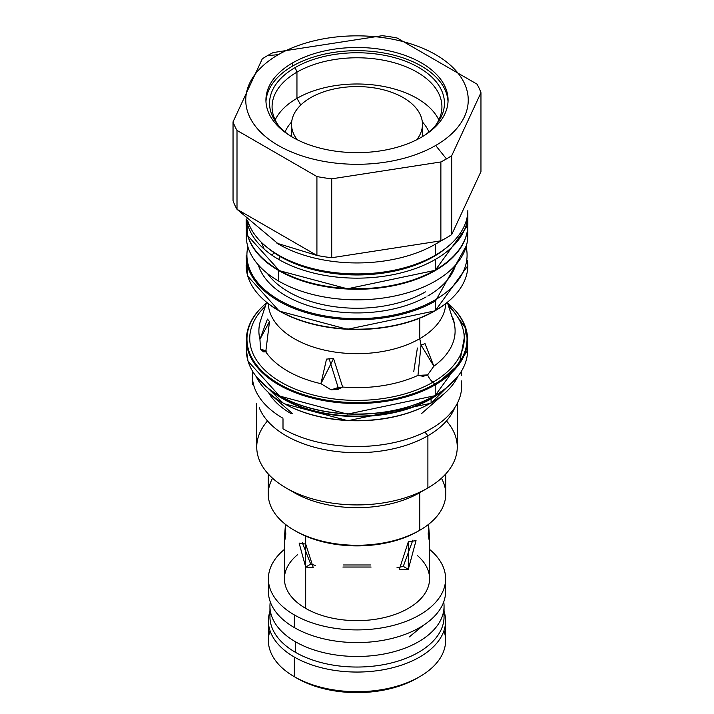 <?xml version="1.0" encoding="UTF-8"?>
<svg xmlns="http://www.w3.org/2000/svg" width="714" height="714" viewBox="0 0 714 714"><rect width="100%" height="100%" fill="white"/><g stroke="black" fill="none" stroke-linecap="round" stroke-linejoin="round"><path stroke-width="1.07" d="M444.929 585.087A88.607 51.158 180 0 1 395.922 637.388A88.607 51.158 180 0 1 294.346 627.597L294.346 614.924A88.607 51.158 180 0 1 268.393 578.751A88.607 51.158 180 0 1 284.431 549.396A88.607 51.158 180 0 0 294.346 614.924A88.607 51.158 180 0 0 390.906 626.017A88.607 51.158 180 0 0 445.607 578.751L445.607 591.424A88.607 51.158 180 0 1 390.906 638.691A88.607 51.158 180 0 1 294.346 627.597A88.607 51.158 180 0 1 268.393 591.424L268.393 578.751M269.071 585.087A88.607 51.158 180 0 0 294.346 627.597L294.346 614.924A88.607 51.158 180 0 0 413.968 617.94A88.607 51.158 180 0 0 429.569 549.396A88.607 51.158 180 0 1 445.607 578.751M305.681 567.077L305.681 608.382L305.681 544.05L305.681 567.077L310.715 564.176L315.383 565.408L310.715 564.176L302.325 542.702L310.715 564.176L305.681 567.077L299.121 543.077L305.681 544.05L313.223 567.496L305.681 567.077M305.681 536.107L305.681 544.05L305.681 536.107M285.814 534.081L285.172 524.13L285.814 534.081L284.431 537.455L285.35 525.941L284.886 540.043L285.814 534.081M429.569 537.455L428.65 525.941L429.114 540.043L428.186 534.081L428.828 524.13L428.186 534.081L429.569 537.455L429.569 578.751A72.569 41.894 180 0 1 384.775 617.458A72.569 41.894 180 0 1 305.681 608.382A72.569 41.894 180 0 0 402.848 611.229A72.569 41.894 180 0 0 417.619 555.715M371.101 567.041L342.898 567.041L371.101 567.041M408.319 569.299L408.319 541.837L408.319 569.299L403.285 566.389L412.87 540.105L403.285 566.389L396.966 567.764L403.285 566.389L408.319 569.299L399.215 569.727L408.319 541.837L416.03 540.605L408.319 569.299M297.461 554.796A72.569 41.894 0 0 0 305.681 608.382M343.139 564.97L370.861 564.97L343.139 564.97M295.177 530.797A86.153 49.739 0 0 0 417.922 531.323L419.752 530.27A88.741 51.229 0 0 0 445.741 494.043L445.741 473.971M435.665 145.486A111.25 64.233 0 0 0 435.665 54.657A111.25 64.233 0 0 0 278.335 54.657A111.25 64.233 0 0 0 278.335 145.486A111.25 64.233 0 0 0 435.665 145.486L446.455 158.919A126.512 73.042 0 0 0 451.712 155.697L480.959 92.668A126.512 73.042 0 0 0 476.997 84.127L397.082 37.994A126.512 73.042 0 0 0 382.285 35.7L273.123 52.586A126.512 73.042 0 0 0 267.545 55.621A126.512 73.042 0 0 0 262.288 58.843L233.041 121.862A126.512 73.042 0 0 0 237.003 130.412L316.918 176.545A126.512 73.042 0 0 0 331.715 178.839L440.877 161.953A126.512 73.042 0 0 0 446.455 158.919A126.512 73.042 0 0 0 451.712 155.697L480.959 92.668A126.512 73.042 0 0 0 476.997 84.127L397.082 37.994A126.512 73.042 0 0 0 382.285 35.7L273.123 52.586A126.512 73.042 0 0 0 267.545 55.621A126.512 73.042 0 0 0 262.288 58.843L233.041 121.862A126.512 73.042 0 0 0 237.003 130.412L316.918 176.545A126.512 73.042 0 0 0 331.715 178.839L440.877 161.953A126.512 73.042 0 0 0 446.455 158.919L435.665 145.486A111.25 64.233 0 0 0 435.665 54.657A111.25 64.233 0 0 0 278.335 54.657A111.25 64.233 0 0 0 278.335 145.486A111.25 64.233 0 0 0 435.665 145.486M421.394 137.249A91.071 52.577 0 0 0 421.394 62.894A91.071 52.577 0 0 0 292.606 62.894A91.071 52.577 0 0 0 292.606 137.249A91.071 52.577 0 0 0 421.394 137.249A91.071 52.577 0 0 0 448.071 100.076A91.071 52.577 0 0 0 391.852 51.497A91.071 52.577 0 0 0 292.606 62.894A91.071 52.577 0 0 0 265.929 100.076A91.071 52.577 0 0 0 322.148 148.646A91.071 52.577 0 0 0 421.394 137.249M467.233 344.933L467.599 350.681L435.049 395.69A0.776 0.446 -120 0 1 434.656 395.654A109.822 63.403 180 0 1 279.067 395.494A109.822 63.403 180 0 0 434.656 395.654A0.776 0.446 -120 0 0 435.21 395.342A110.599 63.858 180 0 1 314.678 409.184A110.599 63.858 180 0 1 246.401 350.181L246.401 339.685A110.599 63.858 180 0 1 264.332 304.824A110.599 63.858 180 0 0 246.401 339.685A110.599 63.858 180 0 0 314.678 398.68A110.599 63.858 180 0 0 435.21 384.837L435.21 395.342A110.599 63.858 180 0 1 314.678 409.184A110.599 63.858 180 0 1 246.401 350.181L248.017 361.15L279.576 396.047L347.415 414.129L435.049 395.69A0.776 0.446 -120 0 0 435.21 395.342L435.21 384.837A0.776 0.446 -120 0 0 434.799 383.989A110.027 63.519 180 0 1 286.564 387.88A110.027 63.519 180 0 1 266.438 303.004A110.027 63.519 180 0 0 286.564 387.88A110.027 63.519 180 0 0 434.799 383.989L432.845 382.258A107.261 61.922 0 0 0 448.41 306.074A107.261 61.922 0 0 1 432.845 382.258L434.799 383.989A110.027 63.519 180 0 0 447.473 302.923A110.027 63.519 180 0 1 434.799 383.989A0.776 0.446 -120 0 1 435.21 384.837A110.599 63.858 180 0 1 314.678 398.68A110.599 63.858 180 0 1 246.401 339.685M431.836 397.475L431.211 398.358A104.958 60.592 0 0 0 439.538 392.941A104.958 60.592 0 0 1 431.211 398.358A104.958 60.592 0 0 1 274.462 392.941A104.958 60.592 0 0 0 431.211 398.358L431.836 397.475M431.095 398.823L431.095 402.892A104.779 60.494 180 0 1 256.21 376.653A104.779 60.494 180 0 0 431.095 402.892L431.095 398.823A104.779 60.494 0 0 0 443.189 390.442A104.779 60.494 0 0 1 431.095 398.823A1.294 0.75 60 0 1 431.211 398.358A1.294 0.75 60 0 0 431.095 398.823A104.779 60.494 0 0 1 270.811 390.442A104.779 60.494 0 0 0 431.095 398.823M457.942 376.457L430.935 403.249A0.776 0.446 -120 0 1 430.542 403.205A104.003 60.047 180 0 1 283.181 403.044A104.003 60.047 180 0 0 430.542 403.205A0.776 0.446 -120 0 0 431.095 402.892A104.779 60.494 180 0 0 457.79 376.653A104.779 60.494 180 0 1 431.095 402.892A0.776 0.446 -120 0 1 430.935 403.249L347.923 420.707L283.69 403.606L256.058 376.457M256.745 403.428L256.745 447.044A100.255 57.879 0 0 0 318.631 500.514A100.255 57.879 0 0 0 427.891 487.965L427.891 435.763A100.255 57.879 180 0 0 454.764 407.658A100.255 57.879 180 0 1 427.891 435.763L424.919 432.068L427.891 435.763A100.255 57.879 0 0 1 329.199 450.445A100.255 57.879 0 0 1 259.236 407.658A100.255 57.879 0 0 0 329.199 450.445A100.255 57.879 0 0 0 427.891 435.763L427.891 487.965L419.752 492.669L419.752 530.27A88.741 51.229 0 0 0 441.422 478.255M267.518 420.939A100.255 57.879 0 0 0 286.109 487.965L294.248 492.669A88.741 51.229 0 0 0 419.752 492.669L419.752 530.27A88.741 51.229 0 0 1 323.04 541.373A88.741 51.229 0 0 1 268.259 494.043L268.259 473.971M286.109 487.965A100.255 57.879 0 0 0 427.891 487.965L419.752 492.669L427.891 487.965A100.255 57.879 180 0 0 457.255 447.044L457.255 403.428M290.428 490.322A88.741 51.229 0 0 0 419.752 492.669M446.482 420.939A100.255 57.879 180 0 1 427.891 487.965M267.393 273.462A96.765 55.862 0 0 0 425.419 291.883A96.765 55.862 0 0 1 267.393 273.462M466.126 246.749A110.081 63.555 180 0 1 434.844 300.067A110.081 63.555 180 0 1 308.252 312.107A110.081 63.555 180 0 1 247.874 246.749A110.081 63.555 180 0 0 308.252 312.107A110.081 63.555 180 0 0 434.844 300.067A110.081 63.555 180 0 0 466.126 246.749M427.802 295.998A100.121 57.807 0 0 0 455.684 264.903A100.121 57.807 0 0 1 427.802 295.998M258.316 264.903A100.121 57.807 0 0 0 325.566 310.01A100.121 57.807 0 0 0 426.124 296.944A100.121 57.807 0 0 1 325.566 310.01A100.121 57.807 0 0 1 258.316 264.903M435.388 310.456A110.857 64.001 180 0 1 314.579 324.334A110.857 64.001 180 0 1 246.143 265.197A110.857 64.001 180 0 0 314.579 324.334A110.857 64.001 180 0 0 435.388 310.456L435.388 301.022A110.857 64.001 180 0 1 314.579 314.892A110.857 64.001 180 0 1 246.143 255.764A110.857 64.001 180 0 0 314.579 314.892A110.857 64.001 180 0 0 435.388 301.022L435.388 310.456A110.857 64.001 180 0 0 467.857 265.197A110.857 64.001 180 0 1 435.388 310.456A0.776 0.446 -120 0 1 435.228 310.813A0.776 0.446 -120 0 0 435.388 310.456M273.89 252.56A88.741 51.229 0 0 0 272.221 255.389A88.741 51.229 0 0 1 273.89 252.56M435.37 310.608A110.286 63.671 180 0 0 449.882 300.148A110.286 63.671 180 0 1 434.987 310.84A110.286 63.671 180 0 1 264.118 300.148A110.286 63.671 180 0 0 434.987 310.84A0.776 0.446 -120 0 0 435.228 310.813L347.397 329.297L279.236 311.081L247.767 276.193L246.437 260.485M419.752 318.257L419.752 338.668A88.741 51.229 0 0 0 445.706 303.825A88.741 51.229 0 0 1 419.752 338.668A88.741 51.229 0 0 1 324.147 350.038A88.741 51.229 0 0 1 268.294 303.825A88.741 51.229 0 0 0 324.147 350.038A88.741 51.229 0 0 0 419.752 338.668L419.752 318.257M265.322 306.324A107.261 61.922 0 0 0 290.759 387.175A107.261 61.922 0 0 0 432.845 382.258A12.932 7.47 60 0 1 427.615 374.921L417.976 375.377L421.046 345.023L419.752 338.668L421.046 345.023L433.862 366.202L427.615 374.921L418.743 375.716L427.615 374.921L423.241 376.305L417.976 375.377L421.046 345.023L425.062 343.675L433.862 366.202L427.615 374.921A12.932 7.47 60 0 0 432.845 382.258A107.261 61.922 0 0 1 290.759 387.175A107.261 61.922 0 0 1 265.322 306.324M467.599 350.181A110.599 63.858 180 0 1 435.21 395.342A110.599 63.858 180 0 0 467.599 350.181L467.599 339.685A110.599 63.858 180 0 1 435.21 384.837A110.599 63.858 180 0 0 467.599 339.685A110.599 63.858 180 0 0 449.668 304.824A110.599 63.858 180 0 1 467.599 339.685M276.961 243.242L316.918 255.433L237.003 209.3L237.003 130.412L237.003 209.3A126.512 73.042 0 0 1 233.041 200.75L233.041 121.862L233.041 200.75A126.512 73.042 0 0 0 237.003 209.3L278.612 244.197A110.857 64.001 0 0 0 435.388 244.197L435.388 255.175A110.857 64.001 0 0 0 467.857 210.55A110.857 64.001 0 0 1 435.388 255.175A110.857 64.001 0 0 1 426.981 259.557A110.857 64.001 0 0 1 287.019 259.557A110.857 64.001 0 0 1 278.612 255.175A110.857 64.001 0 0 0 435.388 255.175L435.388 244.197L446.455 237.807A126.512 73.042 180 0 1 446.455 237.807A126.512 73.042 0 0 1 440.877 240.832L440.877 161.953L440.877 240.832A126.512 73.042 0 0 0 446.455 237.807A126.512 73.042 180 0 0 451.712 234.585L480.959 171.556L480.959 92.668L480.959 171.556L451.712 234.585L451.712 155.697L451.712 234.585A126.512 73.042 180 0 1 446.455 237.807M331.715 257.727L440.877 240.832L331.715 257.727L331.715 178.839L331.715 257.727A126.512 73.042 0 0 1 316.918 255.433L316.918 176.545L316.918 255.433A126.512 73.042 0 0 0 331.715 257.727M467.857 214.146A110.857 64.001 0 0 0 467.804 212.031A110.857 64.001 0 0 1 435.388 259.405L435.388 269.963A110.857 64.001 180 0 0 467.857 224.705L467.857 214.146A110.857 64.001 0 0 1 435.388 259.405A110.857 64.001 0 0 1 278.612 259.405L280.316 256.612A108.439 62.609 180 0 0 446.634 247.588A108.439 62.609 180 0 1 280.316 256.612A108.439 62.609 0 0 1 267.366 247.588A108.439 62.609 0 0 0 280.316 256.612L278.612 259.405A110.857 64.001 0 0 1 246.482 219.171A110.857 64.001 0 0 0 278.612 259.405A110.857 64.001 0 0 0 435.388 259.405L435.388 269.963A110.857 64.001 180 0 1 314.579 283.842A110.857 64.001 180 0 1 246.143 224.705L246.143 218.832M246.544 219.225L246.517 219.403A110.857 64.001 180 0 1 246.544 219.234L247.767 235.7L279.397 270.677L347.397 288.795L435.228 270.32A0.776 0.446 -120 0 0 435.388 269.963A110.857 64.001 180 0 1 314.579 283.842A110.857 64.001 180 0 1 246.143 224.705M278.335 54.657L267.545 55.621L278.335 54.657M294.248 530.27L296.078 531.323A86.153 49.739 0 0 0 417.922 531.323L419.752 530.27A88.741 51.229 0 0 1 294.248 530.27A88.741 51.229 0 0 1 272.578 478.255M291.687 121.88A73.997 42.724 0 0 0 285.064 131.947A73.997 42.724 0 0 1 291.687 121.88M300.79 105.003L296.953 98.353A84.921 49.034 0 0 0 275.167 119.916A84.921 49.034 0 0 1 296.953 98.353L296.953 72.141A84.921 49.034 0 0 0 272.079 106.805A84.921 49.034 0 0 0 278.371 125.343A84.921 49.034 0 0 1 296.953 72.141L295.168 67.544A87.447 50.489 0 0 0 277.175 123.852A87.447 50.489 0 0 0 289.973 135.669A87.447 50.489 0 0 1 295.168 67.544A87.447 50.489 180 0 1 416.057 66.009A87.447 50.489 180 0 1 424.027 135.669A87.447 50.489 180 0 0 436.825 123.852L436.825 123.852A87.447 50.489 180 0 0 406.587 61.654A87.447 50.489 180 0 0 295.168 67.544L296.953 72.141A84.921 49.034 180 0 1 389.496 61.511A84.921 49.034 180 0 1 441.921 106.805A84.921 49.034 180 0 1 435.629 125.343A84.921 49.034 180 0 0 403.999 65.974A84.921 49.034 180 0 0 296.953 72.141L296.953 98.353A84.921 49.034 180 0 1 438.833 119.916A84.921 49.034 180 0 0 296.953 98.353L300.79 105.003M292.606 66.063A91.071 52.577 180 0 1 390.576 54.371A91.071 52.577 180 0 1 448.026 101.656A91.071 52.577 180 0 0 390.576 54.371A91.071 52.577 180 0 0 292.606 66.063A91.071 52.577 0 0 0 265.974 101.656A91.071 52.577 0 0 1 292.606 66.063L292.606 62.894L292.606 66.063M422.313 121.88A73.997 42.724 180 0 1 428.935 131.947A73.997 42.724 180 0 0 422.313 121.88M454.05 322.701A98.113 56.647 180 0 1 433.862 366.202A98.113 56.647 180 0 0 454.05 322.701L447.348 302.522L454.05 322.701L453.461 319.229L452.73 319.702L453.461 319.229L454.175 322.755M451.168 315.204L453.461 319.229L451.168 315.204M266.608 302.486L260.664 320.265A98.113 56.647 0 0 0 259.95 339.293L269.508 321.577L265.76 351.832L260.539 349.075L259.95 339.293L267.438 319.087L269.508 321.577L265.76 351.832A98.113 56.647 0 0 0 320.916 383.677L333.554 358.553L342.631 387.033L331.153 389.844L320.916 383.677L326.521 359.106L333.554 358.553L342.631 387.033A98.113 56.647 0 0 0 417.976 375.377A98.113 56.647 0 0 1 342.631 387.033L338.409 389.228L331.153 389.844L338.15 387.515L341.729 387.657M260.664 320.265A98.113 56.647 0 0 0 259.95 339.293L260.539 349.075L266.884 351.19L260.539 349.075L263.43 351.841L265.76 351.832A98.113 56.647 0 0 0 320.916 383.677L331.153 389.844L338.15 387.515L329.047 358.508L338.15 387.515M413.763 371.512L417.387 348.013L413.763 371.512M247.597 220.269A110.857 64.001 0 0 0 278.612 255.175A110.857 64.001 0 0 1 247.597 220.269M288.545 260.28A108.439 62.609 180 0 0 425.455 260.28A108.439 62.609 180 0 1 288.545 260.28L287.019 259.557M467.483 219.403L467.857 225.205L435.228 270.32A0.776 0.446 -120 0 1 434.844 270.285A110.081 63.555 0 0 1 278.879 270.124A110.081 63.555 0 0 0 434.844 270.285A0.776 0.446 -120 0 0 435.388 269.963A110.857 64.001 180 0 0 467.857 224.705M434.987 310.84A0.776 0.446 -120 0 0 435.228 310.813L467.857 265.697L467.563 260.476M268.393 620.894L268.393 640.538A88.607 51.158 0 0 0 294.346 676.711L297.086 678.3A84.734 48.918 180 0 0 418.252 677.506A84.734 48.918 180 0 1 297.086 678.3L294.346 676.711L294.346 657.067A88.607 51.158 180 0 0 390.906 668.161A88.607 51.158 180 0 0 445.607 620.894L445.607 640.538A88.607 51.158 180 0 1 390.906 687.805A88.607 51.158 180 0 1 294.346 676.711L294.346 657.067A88.607 51.158 0 0 1 269.946 611.362A88.607 51.158 0 0 0 268.393 620.894A88.607 51.158 0 0 0 294.346 657.067A88.607 51.158 180 0 0 398.421 666.117A88.607 51.158 180 0 0 444.054 611.362A88.607 51.158 180 0 1 445.607 620.894M270.035 630.721A88.607 51.158 0 0 0 294.346 676.711A88.607 51.158 180 0 0 398.644 685.699A88.607 51.158 180 0 0 443.965 630.721M269.946 606.213A87.054 50.266 0 0 1 270.267 601.893A87.054 50.266 0 0 0 295.444 641.752A87.054 50.266 180 0 0 393.744 651.784A87.054 50.266 180 0 0 443.733 601.893A87.054 50.266 180 0 1 444.054 606.213A87.054 50.266 180 0 1 390.317 652.65A87.054 50.266 180 0 1 295.444 641.752L295.444 652.319L295.444 641.752A87.054 50.266 0 0 1 269.946 606.213L269.946 616.78A87.054 50.266 0 0 0 295.444 652.319A87.054 50.266 0 0 1 270.419 611.496M443.581 611.496A87.054 50.266 180 0 1 394.503 662.137A87.054 50.266 180 0 1 295.444 652.319A87.054 50.266 180 0 0 390.317 663.217A87.054 50.266 180 0 0 444.054 616.78L444.054 606.213M252.345 384.569L252.345 375.537A104.655 60.422 0 0 1 252.595 371.396A104.655 60.422 0 0 0 283.003 418.261M268.723 392.923A93.266 53.845 0 0 0 291.053 413.611A93.266 53.845 0 0 1 268.723 392.923M252.747 380.812A104.655 60.422 0 0 0 252.381 384.685M461.253 380.812A104.655 60.422 180 0 1 401.241 440.85A104.655 60.422 180 0 1 283.003 428.819L283.003 419.207L283.003 428.819M461.405 371.396A104.655 60.422 180 0 1 461.655 375.537M247.142 233.371A110.732 63.93 0 0 0 278.701 270.544A110.732 63.93 180 0 0 392.852 285.823A110.732 63.93 180 0 0 466.858 233.371A110.732 63.93 180 0 1 392.852 285.823A110.732 63.93 180 0 1 278.701 270.544L278.701 281.111L278.701 270.544A110.732 63.93 0 0 1 247.142 233.371M248.517 223.098A110.732 63.93 0 0 0 247.82 225.24A110.732 63.93 0 0 1 248.517 223.098M246.625 230.756A110.732 63.93 0 0 0 278.701 281.111A110.732 63.93 180 0 0 403.464 293.936A110.732 63.93 180 0 0 467.375 230.756M467.732 227.82L467.732 235.906A110.732 63.93 180 0 1 399.376 294.962A110.732 63.93 180 0 1 278.701 281.111A110.732 63.93 0 0 1 246.268 235.906L246.268 227.82M310.715 97.639A65.456 37.788 0 0 0 297.194 139.721A65.456 37.788 0 0 1 291.544 124.37A65.456 37.788 0 0 1 310.715 97.639A65.456 37.788 0 0 1 394.066 93.222A65.456 37.788 0 0 1 416.806 139.721A65.456 37.788 0 0 0 422.456 124.37A65.456 37.788 0 0 0 382.052 89.455A65.456 37.788 0 0 0 310.715 97.639M277.791 243.715A110.857 64.001 0 0 0 435.388 244.197M284.431 578.751L284.431 537.455M417.922 531.323L419.752 530.27M425.455 260.28L426.981 259.557M247.865 221.17L247.696 224.821M435.388 301.281L466.465 245.554M435.21 385.105L459.388 363.997L465.983 328.717L447.392 302.665M423.527 625.223L409.22 636.977M461.655 384.569L461.655 386.096M292.347 413.486L272.48 396.1M441.52 396.1L421.653 413.486M261.458 242.376L264.162 249.124L261.458 242.385M422.456 136.633L422.456 124.37M291.544 136.633L291.544 124.37"/></g></svg>
